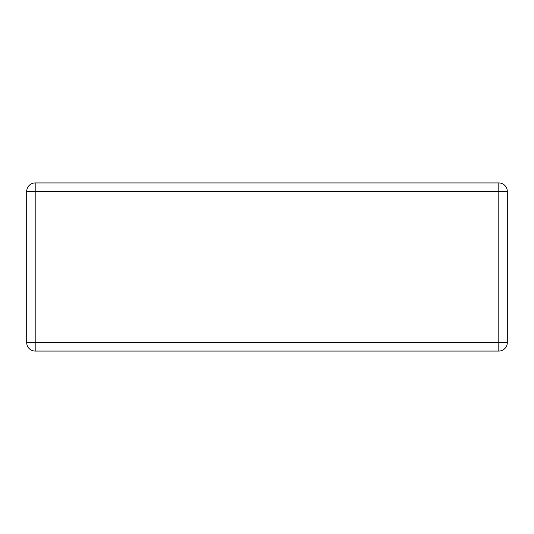 <?xml version="1.0" encoding="UTF-8"?>
<svg xmlns="http://www.w3.org/2000/svg" width="534" height="534" viewBox="0 0 534 534"><rect width="100%" height="100%" fill="white"/><g stroke="black" fill="none" stroke-linecap="round" stroke-linejoin="round"><path stroke-width="0.8" d="M26.7 342.574L26.7 191.426A8.491 8.491 0 0 1 35.191 182.935L498.809 182.935A8.491 8.491 0 0 1 507.3 191.426L507.3 342.574A8.491 8.491 0 0 1 498.809 351.065L35.191 351.065A8.491 8.491 0 0 1 26.7 342.574L498.809 342.574L498.809 191.426L35.191 191.426L35.191 351.065A8.491 8.491 0 0 1 26.7 342.574M507.3 342.574A8.491 8.491 0 0 1 498.809 351.065L498.809 342.574L507.3 342.574M507.3 191.426L498.809 191.426L498.809 182.935M35.191 191.426L26.7 191.426A8.491 8.491 0 0 1 35.191 182.935L35.191 191.426"/></g></svg>
